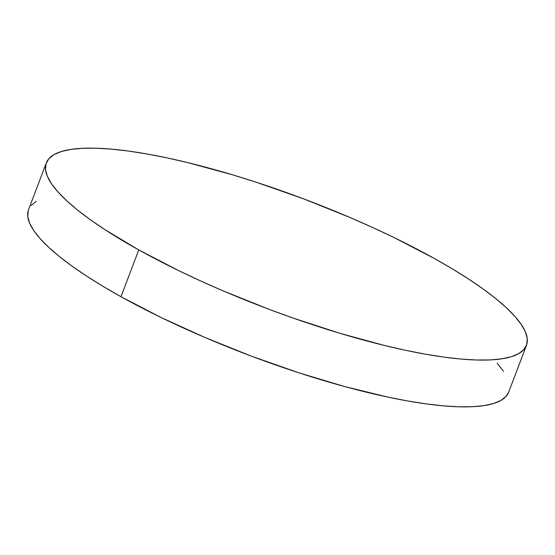 <?xml version="1.0" encoding="UTF-8"?>
<svg xmlns="http://www.w3.org/2000/svg" width="555" height="555" viewBox="0 0 555 555"><rect width="100%" height="100%" fill="white"/><g stroke="black" fill="none" stroke-linecap="round" stroke-linejoin="round"><path stroke-width="0.83" d="M46.301 162.906L28.534 209.693A256.819 57.769 20.8 0 0 120.983 296.703A256.819 57.769 20.8 0 0 365.336 391.92A256.819 57.769 20.8 0 0 508.699 392.094L526.466 345.307A256.819 57.769 -159.2 0 1 383.11 345.134A256.819 57.769 -159.2 0 1 138.757 249.916L120.983 296.703L138.757 249.916A256.819 57.769 -159.2 0 1 46.301 162.906A256.819 57.769 -159.2 0 1 189.664 163.08A256.819 57.769 -159.2 0 1 434.017 258.297A256.819 57.769 -159.2 0 1 526.466 345.307M434.017 258.297L394.029 237.554L372.377 227.377L349.907 217.449L303.335 198.752L256.119 182.186L232.836 174.901L188.034 162.684L166.944 157.863L147.006 153.978L128.413 151.05L111.34 149.122L95.953 148.199L82.397 148.296L70.811 149.42L61.3 151.543L53.953 154.658L48.847 158.73L46.023 163.718L45.524 169.58L47.335 176.254L51.455 183.677L57.838 191.78L66.42 200.487L77.117 209.707L89.834 219.35L104.437 229.333L138.757 249.916L178.745 270.66L200.39 280.837L222.867 290.764L269.432 309.461L293.075 318.057L339.938 333.312L384.74 345.536L405.83 350.351L425.768 354.236L444.361 357.163L461.434 359.092L476.821 360.015L490.37 359.917L501.963 358.794L511.474 356.671L518.821 353.556L523.927 349.483L526.744 344.495L527.25 338.633L525.432 331.959L521.318 324.536L514.936 316.433L506.354 307.727L495.657 298.507L482.94 288.864L468.33 278.881L451.971 268.662L434.017 258.297M28.256 210.505L27.75 216.367L29.568 223.041L33.682 230.464L40.064 238.567L48.646 247.273L59.343 256.493L72.06 266.136L86.67 276.119L103.029 286.338L120.983 296.703L160.971 317.446L205.093 337.551L251.665 356.248L298.881 372.814L344.933 386.62L388.056 397.137L407.994 401.022L426.587 403.95L443.66 405.878L459.047 406.801L472.603 406.704L484.189 405.58L493.7 403.457L501.047 400.342L506.153 396.27L508.706 392.059M503.545 371.323L497.162 363.22M36.179 201.444L31.073 205.517"/></g></svg>
